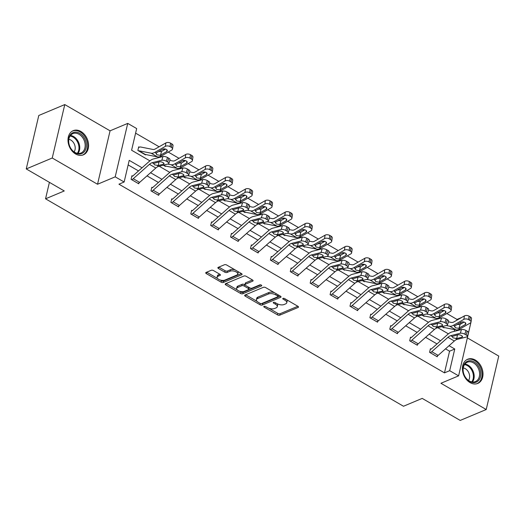 <?xml version="1.0" encoding="UTF-8"?>
<svg xmlns="http://www.w3.org/2000/svg" width="525" height="525" viewBox="0 0 525 525"><rect width="100%" height="100%" fill="white"/><g stroke="black" fill="none" stroke-linecap="round" stroke-linejoin="round"><path stroke-width="0.79" d="M264.029 306.344A1.155 0.545 -166.8 0 0 263.786 306.587A1.155 0.545 -166.8 0 0 264.193 307.151L277.495 314.862A1.647 0.774 -166.8 0 0 279.772 315.158L298.141 307.447A1.647 0.774 -166.8 0 0 298.495 307.099A1.647 0.774 -166.8 0 0 297.911 306.292L284.603 298.581A1.155 0.545 -166.8 0 0 283.014 298.377A1.155 0.545 -166.8 0 0 282.765 298.62A1.155 0.545 -166.8 0 0 283.178 299.184L284.898 300.182A5.276 2.481 -166.8 0 1 286.768 302.754A5.276 2.481 -166.8 0 1 285.639 303.87L284.11 304.513A5.276 2.481 -166.8 0 1 276.832 303.562L275.113 302.564A1.155 0.545 -166.8 0 0 273.525 302.361A1.155 0.545 -166.8 0 0 273.276 302.603A1.155 0.545 -166.8 0 0 273.683 303.168L275.408 304.165A5.276 2.481 -166.8 0 1 277.279 306.738A5.276 2.481 -166.8 0 1 276.15 307.853L274.614 308.497A5.276 2.481 -166.8 0 1 267.343 307.545L265.624 306.548A1.155 0.545 -166.8 0 0 264.029 306.344M75.639 154.015A13.105 9.719 67.2 0 0 83.357 154.836A13.105 9.719 67.2 0 0 88.495 143.837A13.105 9.719 67.2 0 0 80.929 131.486A13.105 9.719 67.2 0 0 73.211 130.666A13.105 9.719 67.2 0 0 68.073 141.665A13.105 9.719 67.2 0 0 75.639 154.015M470.065 382.607A13.105 9.719 67.2 0 0 477.783 383.421A13.105 9.719 67.2 0 0 482.921 372.422A13.105 9.719 67.2 0 0 475.355 360.071A13.105 9.719 67.2 0 0 467.637 359.258A13.105 9.719 67.2 0 0 462.499 370.256A13.105 9.719 67.2 0 0 470.065 382.607M213.511 270.585A1.647 0.774 -166.8 0 0 211.234 270.29L206.082 272.449A1.647 0.774 -166.8 0 0 205.728 272.803A1.647 0.774 -166.8 0 0 206.312 273.604L221.091 282.168A1.647 0.774 -166.8 0 0 223.361 282.463L241.73 274.759A1.647 0.774 -166.8 0 0 242.084 274.404A1.647 0.774 -166.8 0 0 241.5 273.604L226.728 265.04A1.647 0.774 -166.8 0 0 224.451 264.744L218.229 267.356A1.647 0.774 -166.8 0 0 217.875 267.704A1.647 0.774 -166.8 0 0 218.459 268.511L224.785 272.173A1.647 0.774 -166.8 0 0 227.056 272.468L230.14 271.176A4.41 2.074 -166.8 0 1 235.161 271.464A4.41 2.074 -166.8 0 1 237.786 274.122A4.41 2.074 -166.8 0 1 236.841 275.054L224.746 280.133A4.41 2.074 -166.8 0 1 219.726 279.838A4.41 2.074 -166.8 0 1 217.101 277.187A4.41 2.074 -166.8 0 1 218.046 276.248L220.067 275.402A1.647 0.774 -166.8 0 0 220.415 275.054A1.647 0.774 -166.8 0 0 219.831 274.253L213.511 270.585M26.25 168.925L38.784 115.48L64.778 104.573L52.244 158.012L26.25 168.925L64.267 190.956L45.55 198.811L403.489 406.252L422.205 398.396L460.222 420.427L486.216 409.52L440.928 383.276L458.607 375.854L449.676 370.683L444.478 372.862L118.939 184.196L124.136 182.011L115.205 176.84L127.739 123.395L136.671 128.572L131.591 150.235L149.907 160.853M52.244 158.012L97.532 184.255L115.205 176.84M245.024 295.017A1.647 0.774 -166.8 0 0 244.67 295.372A1.647 0.774 -166.8 0 0 245.254 296.172L260.033 304.736A1.647 0.774 -166.8 0 0 262.303 305.032L280.672 297.321A1.647 0.774 -166.8 0 0 281.026 296.973A1.647 0.774 -166.8 0 0 280.442 296.172L265.67 287.608A1.647 0.774 -166.8 0 0 263.392 287.306L245.024 295.017M240.562 293.455L225.783 284.891A1.647 0.774 -166.8 0 1 225.199 284.084A1.647 0.774 -166.8 0 1 225.553 283.736L243.922 276.025A1.647 0.774 -166.8 0 1 246.199 276.321L252.518 279.989A1.647 0.774 -166.8 0 1 253.102 280.79A1.647 0.774 -166.8 0 1 252.755 281.144L245.3 284.268A1.647 0.774 -166.8 0 0 244.945 284.616A1.647 0.774 -166.8 0 0 245.529 285.423L249.729 287.851A1.647 0.774 -166.8 0 0 252 288.153L259.757 284.898A1.155 0.545 -166.8 0 1 261.069 284.97A1.155 0.545 -166.8 0 1 261.758 285.666A1.155 0.545 -166.8 0 1 261.509 285.908L242.832 293.751A1.647 0.774 -166.8 0 1 240.562 293.455L240.896 292.012L239.485 291.191M486.216 409.52L498.75 356.075L467.493 337.962M49.409 182.346L45.55 198.811M444.478 372.862L449.558 351.199L445.508 348.849M437.017 343.928L425.611 337.319M417.113 332.391L405.707 325.782M397.215 320.86L385.809 314.252M377.317 309.33L365.912 302.715M357.413 297.793L346.008 291.185M337.516 286.263L326.11 279.654M317.612 274.726L306.213 268.118M297.714 263.196L286.309 256.587M277.817 251.665L266.411 245.05M257.913 240.128L246.514 233.52M238.015 228.598L226.61 221.99M218.118 217.061L206.712 210.453M198.214 205.531L186.808 198.923M178.316 194.001L166.911 187.386M158.419 182.464L147.013 175.855M138.515 170.933L128.146 164.922M431.071 349.092L430.434 348.725L429.588 352.334L437.24 356.77L437.43 355.943M411.173 337.562L410.53 337.194L409.684 340.804L417.342 345.24L417.533 344.413M391.269 326.032L390.633 325.658L389.786 329.273L397.438 333.703L397.635 332.883M371.372 314.495L370.735 314.127L369.889 317.737L377.541 322.173L377.731 321.346M351.468 302.964L350.831 302.597L349.985 306.206L357.643 310.642L357.833 309.816M331.57 291.428L330.934 291.06L330.087 294.669L337.739 299.106L337.936 298.285M317.205 287.208L310.846 283.5A5.88 2.822 -59.9 0 0 312.368 282.496L328.552 268.124A8.4 4.029 120.1 0 1 331.36 266.477L340.909 264.042L342.077 260.328L332.528 262.756A12.6 6.044 120.1 0 0 328.315 265.23L312.126 279.602A1.68 0.807 -59.9 0 1 311.692 279.891L311.036 279.53L310.183 283.139L317.842 287.575L318.032 286.748M291.769 268.367L291.132 267.993L290.286 271.609L297.938 276.038L298.134 275.218M277.403 264.141L271.044 260.433A5.88 2.822 -59.9 0 0 272.567 259.429L288.75 245.057A8.4 4.029 120.1 0 1 291.559 243.41L301.107 240.982L302.275 237.261L292.727 239.689A12.6 6.044 120.1 0 0 288.514 242.163L272.324 256.535A1.68 0.807 -59.9 0 1 271.891 256.823L271.235 256.463L270.388 260.072L278.04 264.508L278.237 263.681M251.974 245.3L251.331 244.932L250.484 248.542L258.142 252.978L258.333 252.151M237.602 241.073L231.243 237.366A5.88 2.822 -59.9 0 0 232.765 236.368L248.948 221.99A8.4 4.029 120.1 0 1 251.764 220.343L261.306 217.914L262.474 214.193L252.925 216.628A12.6 6.044 120.1 0 0 248.712 219.096L232.529 233.468A1.68 0.807 -59.9 0 1 232.089 233.756L231.433 233.395L230.587 237.005L238.238 241.441L238.435 240.621M212.172 222.232L211.536 221.865L210.689 225.474L218.341 229.911L218.531 229.084M191.422 214.312L191.448 214.305A5.88 2.822 -59.9 0 0 192.964 213.301L209.153 198.929A8.4 4.029 120.1 0 1 211.962 197.275L221.511 194.847L222.672 191.126L213.13 193.561A12.6 6.044 120.1 0 0 208.911 196.035L192.727 210.407A1.68 0.807 -59.9 0 1 192.294 210.689L191.632 210.328L190.785 213.944L198.443 218.374L198.634 217.553M172.371 199.165L171.734 198.798L170.887 202.407L178.539 206.843L178.736 206.017M151.627 191.244L151.646 191.238A5.88 2.822 -59.9 0 0 153.169 190.234L169.352 175.862A8.4 4.029 120.1 0 1 172.161 174.215L181.709 171.78L182.877 168.059L173.329 170.494A12.6 6.044 120.1 0 0 169.116 172.968L152.926 187.34A1.68 0.807 -59.9 0 1 152.493 187.628L151.837 187.268L150.99 190.877L158.642 195.313L158.832 194.486M132.569 176.098L131.933 175.731L131.086 179.34L138.738 183.776L138.935 182.956M456.822 320.23L457.012 319.423L446.834 313.523M442.949 311.272L441.65 310.518M437.719 308.241L426.937 301.987M423.052 299.736L421.752 298.988M417.821 296.704L407.033 290.456M403.148 288.205L401.855 287.451M397.917 285.173L387.135 278.926M383.25 276.675L381.951 275.92M378.02 273.643L367.238 267.389M363.352 265.138L362.053 264.39M358.122 262.106L347.333 255.859M343.448 253.608L342.149 252.853M338.218 250.576L327.436 244.322M323.551 242.071L322.252 241.323M318.321 239.039L307.538 232.792M303.653 230.541L302.354 229.786M298.423 227.509L287.634 221.261M283.749 219.01L282.45 218.256M278.519 215.978L267.737 209.724M263.852 207.473L262.553 206.725M258.622 204.442L247.833 198.194M243.948 195.943L242.655 195.188M238.718 192.911L227.935 186.657M224.05 184.406L222.751 183.658M218.82 181.374L208.038 175.127M204.153 172.876L202.853 172.121M198.923 169.844L188.134 163.597M184.249 161.346L182.956 160.591M179.018 158.314L168.236 152.06M164.351 149.809L163.052 149.061M159.121 146.777L135.594 133.147M454.21 331.373L454.624 329.615M444.104 327.515L444.012 327.882L441.886 326.655M424.2 315.984L424.115 316.352L421.988 315.118M404.303 304.447L404.217 304.822L402.091 303.588M384.405 292.917L384.313 293.285L382.187 292.051M364.501 281.387L364.416 281.754L362.289 280.521M344.603 269.85L344.518 270.217L342.392 268.99L343.901 269.843A1.68 0.807 120.1 0 1 344.282 269.784L356.521 272.226A12.6 6.044 -59.9 0 0 360.373 271.313L370.735 265.387A3.36 1.877 -171.5 0 0 371.51 264.41A3.36 1.877 -171.5 0 0 370.335 262.684L370.847 259.238A3.36 1.877 8.5 0 1 372.022 260.964L371.51 264.41M324.699 258.32L324.614 258.687L322.488 257.453M304.802 246.783L304.717 247.157L302.59 245.923M284.904 235.252L284.819 235.62L282.693 234.386M265 223.722L264.915 224.09L262.789 222.856M245.103 212.185L245.018 212.553L242.891 211.326M225.205 200.655L225.113 201.023L222.987 199.789M205.301 189.118L205.216 189.492L203.09 188.258M185.404 177.588L185.318 177.955L183.192 176.722M165.506 166.058L165.414 166.425L163.288 165.191M139.348 147.217L138.712 146.843L137.865 150.458L145.517 154.888L145.602 154.521M97.532 184.255L110.066 130.817L64.778 104.573M110.066 130.817L127.739 123.395M457.012 319.423L461.606 317.494M470.945 322.304L458.607 375.854M142.058 167.79L129.216 160.348L124.136 182.011M449.676 370.683L454.762 349.013L449.052 345.706M440.554 340.784L429.148 334.176M420.656 329.247L409.251 322.639M400.752 317.717L389.353 311.108M380.855 306.187L369.449 299.572M360.957 294.65L349.552 288.041M341.053 283.119L329.647 276.511M321.156 271.582L309.75 264.974M301.258 260.052L289.853 253.444M281.354 248.522L269.948 241.907M261.457 236.985L250.051 230.377M241.552 225.455L230.153 218.846M221.655 213.918L210.249 207.309M201.757 202.387L190.352 195.779M181.853 190.857L170.454 184.242M161.956 179.32L150.55 172.712M459.191 330.1L459.401 329.234M460.609 324.089L461.022 322.298M159.193 166.235L169.805 172.384M179.091 177.772L189.702 183.921M198.995 189.302L209.606 195.451M218.892 200.832L229.504 206.981M238.79 212.369L249.401 218.518M258.694 223.899L269.305 230.048M278.591 235.436L289.203 241.585M298.489 246.967L309.1 253.116M318.393 258.497L329.004 264.646M338.29 270.034L348.902 276.183M358.194 281.564L368.806 287.713M378.092 293.094L388.703 299.25M397.989 304.631L408.601 310.78M417.893 316.162L428.505 322.311M437.791 327.698L448.402 333.848M449.558 351.199L454.762 349.013M277.279 306.738L277.62 305.294A5.276 2.481 -166.8 0 0 276.951 303.634M286.768 302.754L287.109 301.311A5.276 2.481 -166.8 0 0 286.447 299.65M268.977 308.28L277.837 313.418A1.647 0.774 -166.8 0 0 280.107 313.714L297.859 306.265M261.253 303.627A1.647 0.774 -166.8 0 0 262.644 303.588L280.389 296.139M245.648 294.761L257.053 301.37M260.078 303.338A1.155 0.545 -166.8 0 0 261.673 303.548L277.797 296.776A1.155 0.545 -166.8 0 0 278.047 296.533A1.155 0.545 -166.8 0 0 277.633 295.969L275.822 294.919A5.276 2.481 -166.8 0 0 268.551 293.967L257.526 298.594A5.276 2.481 -166.8 0 0 256.397 299.709A5.276 2.481 -166.8 0 0 258.267 302.288L260.078 303.338M278.047 296.533L278.381 295.089A1.155 0.545 -166.8 0 0 278.388 294.978M274.522 292.74A5.276 2.481 -166.8 0 0 268.885 292.523L268.551 293.967M256.397 299.709L256.732 298.266A5.276 2.481 -166.8 0 1 257.867 297.15L268.885 292.523M237.215 289.872L226.177 283.474M252.466 279.956L245.641 282.824A1.647 0.774 -166.8 0 0 245.287 283.172L244.945 284.616M260.833 284.891L243.173 292.307L242.832 293.751M237.569 287.516A4.41 2.074 -166.8 0 0 236.624 288.448A4.41 2.074 -166.8 0 0 239.249 291.106A4.41 2.074 -166.8 0 0 244.269 291.395L248.528 289.61A1.647 0.774 -166.8 0 0 248.883 289.255A1.647 0.774 -166.8 0 0 248.299 288.455L244.105 286.02A1.647 0.774 -166.8 0 0 241.828 285.725L237.569 287.516L237.91 286.066A4.41 2.074 -166.8 0 0 236.965 287.004L236.624 288.448M248.883 289.255L249.224 287.812A1.647 0.774 -166.8 0 0 249.191 287.543M237.91 286.066L242.169 284.281A1.647 0.774 -166.8 0 1 244.44 284.576L244.978 284.891M240.896 292.012A1.647 0.774 -166.8 0 0 243.173 292.307M217.101 277.187L217.442 275.743A4.41 2.074 -166.8 0 1 218.387 274.805L219.785 274.221M237.786 274.122L238.127 272.678A4.41 2.074 -166.8 0 0 237.648 271.366M235.049 269.863A4.41 2.074 -166.8 0 0 230.482 269.732L230.14 271.176M218.846 267.094L225.12 270.729A1.647 0.774 -166.8 0 0 227.397 271.025L230.482 269.732M220.178 280.002L221.425 280.724A1.647 0.774 -166.8 0 0 223.702 281.019L241.448 273.571M206.706 272.193L217.586 278.499M441.912 326.648L443.395 327.508A1.68 0.807 120.1 0 1 443.776 327.449L456.022 329.89A12.6 6.044 -59.9 0 0 459.867 328.978L470.236 323.052A3.36 1.877 -171.5 0 0 471.01 322.074A3.36 1.877 -171.5 0 0 469.836 320.348L470.348 316.903A3.36 1.877 8.5 0 1 471.522 318.629L471.01 322.074M446.303 325.526L449.643 326.196A12.6 6.044 -59.9 0 0 453.488 325.283L463.857 319.358L464.376 315.912A3.36 1.877 8.5 0 1 469.074 316.162L470.348 316.903M448.409 321.845L451.441 322.448A8.4 4.029 -59.9 0 0 454.007 321.838L464.376 315.912M458.686 328.296L455.306 327.777L454.676 325.973L461.14 322.232A2.691 1.503 8.5 0 1 464.901 322.435A2.691 1.503 8.5 0 1 465.839 323.813A2.691 1.503 8.5 0 1 465.222 324.601L458.686 328.296L459.867 328.978M454.355 326.445L454.676 325.973L453.488 325.283M469.074 316.162L468.556 319.607L469.836 320.348M468.556 319.607A3.36 1.877 -171.5 0 0 463.857 319.358M457.157 324.509L460.031 324.411L464.1 322.088M436.603 356.403L430.244 352.695A5.88 2.822 -59.9 0 0 431.767 351.697L447.95 337.319A8.4 4.029 120.1 0 1 450.758 335.672L460.307 333.244L461.475 329.523A3.36 1.253 17.4 0 1 466.003 330.501L464.835 334.215A3.36 1.253 -162.6 0 0 460.307 333.244M430.264 349.433L431.091 349.086A1.68 0.807 -59.9 0 0 431.524 348.797L447.713 334.425A12.6 6.044 120.1 0 1 451.927 331.957L461.475 329.523M436.623 356.396A5.88 2.822 -59.9 0 0 438.145 355.392L454.328 341.02A8.4 4.029 120.1 0 1 457.137 339.373L466.686 336.938A3.36 1.253 -162.6 0 0 467.342 336.466A3.36 1.253 -162.6 0 0 466.115 334.957L464.835 334.215M466.115 334.957L467.276 331.236L466.003 330.501M467.276 331.236A3.36 1.253 17.4 0 1 468.51 332.745L467.342 336.466M457.452 334.924L456.724 338.52L453.055 337.851L452.137 336.473L457.892 334.812A2.691 1.004 17.4 0 1 461.521 335.593A2.691 1.004 17.4 0 1 462.499 336.801A2.691 1.004 17.4 0 1 461.974 337.181L462.289 336.19M456.724 338.52L461.974 337.181M452.097 336.584L450.758 335.672M463.28 372.245A11.34 8.407 -112.8 0 1 469.553 360.747A11.34 8.407 -112.8 0 1 480.48 371.136A11.34 8.407 -112.8 0 1 474.206 382.627A11.34 8.407 -112.8 0 1 463.28 372.245M479.325 371.392A10.5 7.783 67.2 0 0 467.296 362.224A10.5 7.783 67.2 0 0 463.398 372.422A10.5 7.783 67.2 0 0 475.42 381.59A10.5 7.783 67.2 0 0 479.325 371.392M468.523 380.474A7.475 5.545 67.2 0 0 469.435 374.725A7.475 5.545 67.2 0 0 463.26 367.927M476.713 383.775A13.02 9.653 67.2 0 0 476.917 383.696A13.02 9.653 67.2 0 0 481.753 371.05A13.02 9.653 67.2 0 0 466.837 359.684A13.02 9.653 67.2 0 0 466.64 359.769M79.741 133.35A11.34 8.407 -112.8 0 1 86.061 148.089A11.34 8.407 -112.8 0 1 75.167 152.847A11.34 8.407 -112.8 0 1 68.841 138.108A11.34 8.407 -112.8 0 1 79.741 133.35M74.812 152.348A10.5 7.783 67.2 0 0 80.994 152.998A10.5 7.783 67.2 0 0 85.116 144.185A10.5 7.783 67.2 0 0 79.052 134.288A10.5 7.783 67.2 0 0 72.87 133.632A10.5 7.783 67.2 0 0 68.749 142.452A10.5 7.783 67.2 0 0 74.812 152.348M74.097 151.882A7.475 5.545 67.2 0 0 70.849 140.077A7.475 5.545 67.2 0 0 68.834 139.342M82.287 155.19A13.02 9.653 67.2 0 0 82.491 155.105A13.02 9.653 67.2 0 0 87.596 144.178A13.02 9.653 67.2 0 0 80.076 131.906A13.02 9.653 67.2 0 0 72.411 131.093A13.02 9.653 67.2 0 0 72.214 131.178L72.411 131.093M422.015 315.112L423.498 315.971A1.68 0.807 120.1 0 1 423.878 315.919L436.117 318.36A12.6 6.044 -59.9 0 0 439.97 317.448L450.338 311.522A3.36 1.877 -171.5 0 0 451.106 310.537A3.36 1.877 -171.5 0 0 449.932 308.812L450.45 305.366A3.36 1.877 8.5 0 1 451.625 307.092L451.106 310.537M426.398 313.996L429.745 314.665A12.6 6.044 -59.9 0 0 433.591 313.753L443.96 307.827L444.472 304.382A3.36 1.877 8.5 0 1 449.17 304.631L450.45 305.366M428.512 310.308L431.537 310.912A8.4 4.029 -59.9 0 0 434.109 310.308L444.472 304.382M438.788 316.759L435.409 316.24L434.772 314.436L441.243 310.702A2.691 1.503 8.5 0 1 444.997 310.898A2.691 1.503 8.5 0 1 445.942 312.283A2.691 1.503 8.5 0 1 445.325 313.064L438.788 316.759L439.97 317.448M434.457 314.908L434.772 314.436L433.591 313.753M449.17 304.631L448.658 308.077L449.932 308.812M448.658 308.077A3.36 1.877 -171.5 0 0 443.96 307.827M437.253 312.979L440.134 312.88L444.202 310.557M402.117 303.581L403.581 304.447A1.68 0.807 120.1 0 1 403.981 304.388L416.22 306.83A12.6 6.044 -59.9 0 0 420.072 305.918L430.434 299.985A3.36 1.877 -171.5 0 0 431.209 299.007A3.36 1.877 -171.5 0 0 430.034 297.281L430.546 293.836A3.36 1.877 8.5 0 1 431.721 295.562L431.209 299.007M406.501 302.466L409.841 303.128A12.6 6.044 -59.9 0 0 413.693 302.216L424.056 296.29L424.574 292.845A3.36 1.877 8.5 0 1 429.273 293.094L430.546 293.836M408.608 298.777L411.639 299.381A8.4 4.029 -59.9 0 0 414.205 298.771L424.574 292.845M418.884 305.228L415.505 304.71L414.875 302.905L421.339 299.165A2.691 1.503 8.5 0 1 425.099 299.368A2.691 1.503 8.5 0 1 426.038 300.746A2.691 1.503 8.5 0 1 425.421 301.534L418.884 305.228L420.072 305.918M414.56 303.378L414.875 302.905L413.693 302.216M429.273 293.094L428.754 296.54L430.034 297.281M428.754 296.54A3.36 1.877 -171.5 0 0 424.056 296.29M417.355 301.448L420.236 301.35L424.298 299.02M410.327 341.171L410.347 341.165A5.88 2.822 -59.9 0 0 411.863 340.161L428.052 325.789A8.4 4.029 120.1 0 1 430.861 324.142L440.409 321.707L441.571 317.993A3.36 1.253 17.4 0 1 446.106 318.964L444.938 322.685A3.36 1.253 -162.6 0 0 440.409 321.707M410.366 337.897L411.193 337.555A1.68 0.807 -59.9 0 0 411.626 337.267L427.809 322.895A12.6 6.044 120.1 0 1 432.029 320.421L441.571 317.993M416.699 344.873L416.725 344.859A5.88 2.822 -59.9 0 0 418.241 343.855L434.431 329.483A8.4 4.029 120.1 0 1 437.24 327.836L446.788 325.408A3.36 1.253 -162.6 0 0 447.444 324.936A3.36 1.253 -162.6 0 0 446.211 323.426L444.938 322.685M446.211 323.426L447.379 319.705L446.106 318.964M447.379 319.705A3.36 1.253 17.4 0 1 448.606 321.215L447.444 324.936M437.555 323.393L436.826 326.983L433.158 326.32L432.233 324.936L437.994 323.282A2.691 1.004 17.4 0 1 441.617 324.063A2.691 1.004 17.4 0 1 442.601 325.27A2.691 1.004 17.4 0 1 442.076 325.644L442.385 324.66M436.826 326.983L442.076 325.644M432.193 325.047L430.861 324.142M396.802 333.336L390.442 329.634A5.88 2.822 -59.9 0 0 391.965 328.63L408.148 314.258A8.4 4.029 120.1 0 1 410.963 312.605L420.505 310.177L421.673 306.456A3.36 1.253 17.4 0 1 426.202 307.433L425.04 311.148A3.36 1.253 -162.6 0 0 420.505 310.177M390.469 326.366L391.289 326.018A1.68 0.807 -59.9 0 0 391.729 325.736L407.912 311.364A12.6 6.044 120.1 0 1 412.125 308.89L421.673 306.456M396.821 333.329A5.88 2.822 -59.9 0 0 398.344 332.325L414.527 317.953A8.4 4.029 120.1 0 1 417.342 316.306L426.884 313.871A3.36 1.253 -162.6 0 0 427.54 313.399A3.36 1.253 -162.6 0 0 426.313 311.889L425.04 311.148M426.313 311.889L427.481 308.168L426.202 307.433M427.481 308.168A3.36 1.253 17.4 0 1 428.708 309.678L427.54 313.399M417.651 311.863L416.929 315.453L413.254 314.79L412.335 313.405L418.097 311.752A2.691 1.004 17.4 0 1 421.719 312.526A2.691 1.004 17.4 0 1 422.704 313.733A2.691 1.004 17.4 0 1 422.179 314.114L422.487 313.123M416.929 315.453L422.179 314.114M412.296 313.517L410.963 312.605M382.213 292.044L383.696 292.911A1.68 0.807 120.1 0 1 384.077 292.852L396.322 295.293A12.6 6.044 -59.9 0 0 400.168 294.381L410.537 288.455A3.36 1.877 -171.5 0 0 411.311 287.47A3.36 1.877 -171.5 0 0 410.137 285.751L410.648 282.306A3.36 1.877 8.5 0 1 411.823 284.025L411.311 287.47M386.603 290.929L389.944 291.598A12.6 6.044 -59.9 0 0 393.789 290.686L404.158 284.76L404.67 281.315A3.36 1.877 8.5 0 1 409.375 281.564L410.648 282.306M388.71 287.241L391.742 287.844A8.4 4.029 -59.9 0 0 394.308 287.241L404.67 281.315M398.987 293.698L395.607 293.173L394.977 291.368L401.441 287.634A2.691 1.503 8.5 0 1 405.202 287.838A2.691 1.503 8.5 0 1 406.14 289.216A2.691 1.503 8.5 0 1 405.523 290.003L398.987 293.698L400.168 294.381M394.656 291.848L394.977 291.368L393.789 290.686M409.375 281.564L408.857 285.009L410.137 285.751M408.857 285.009A3.36 1.877 -171.5 0 0 404.158 284.76M397.458 289.912L400.332 289.813L404.401 287.49M362.316 280.514L363.779 281.38A1.68 0.807 120.1 0 1 364.179 281.321L376.418 283.762A12.6 6.044 -59.9 0 0 380.271 282.85L390.639 276.924A3.36 1.877 -171.5 0 0 391.407 275.94A3.36 1.877 -171.5 0 0 390.233 274.214L390.751 270.769A3.36 1.877 8.5 0 1 391.926 272.495L391.407 275.94M366.699 279.398L370.04 280.061A12.6 6.044 -59.9 0 0 373.892 279.149L384.261 273.223L384.773 269.778A3.36 1.877 8.5 0 1 389.471 270.034L390.751 270.769M368.812 275.71L371.838 276.314A8.4 4.029 -59.9 0 0 374.404 275.704L384.773 269.778M379.089 282.161L375.703 281.643L375.073 279.838L381.537 276.104A2.691 1.503 8.5 0 1 385.298 276.301A2.691 1.503 8.5 0 1 386.242 277.679A2.691 1.503 8.5 0 1 385.619 278.467L379.089 282.161L380.271 282.85M374.758 280.311L375.073 279.838L373.892 279.149M389.471 270.034L388.959 273.479L390.233 274.214M388.959 273.479A3.36 1.877 -171.5 0 0 384.261 273.223M377.554 278.381L380.435 278.283L384.497 275.96M346.802 267.862L350.142 268.531A12.6 6.044 -59.9 0 0 353.994 267.619L364.357 261.693L364.875 258.248A3.36 1.877 8.5 0 1 369.574 258.497L370.847 259.238M348.908 264.18L351.94 264.784A8.4 4.029 -59.9 0 0 354.506 264.173L364.875 258.248M359.185 270.631L355.806 270.113L355.176 268.308L361.64 264.567A2.691 1.503 8.5 0 1 365.4 264.771A2.691 1.503 8.5 0 1 366.338 266.149A2.691 1.503 8.5 0 1 365.722 266.936L359.185 270.631L360.373 271.313M354.861 268.78L355.176 268.308L353.994 267.619M369.574 258.497L369.055 261.942L370.335 262.684M369.055 261.942A3.36 1.877 -171.5 0 0 364.357 261.693M357.656 266.844L360.537 266.746L364.599 264.423M370.525 318.104L370.545 318.098A5.88 2.822 -59.9 0 0 372.067 317.093L388.251 302.722A8.4 4.029 120.1 0 1 391.059 301.074L400.608 298.646L401.776 294.925A3.36 1.253 17.4 0 1 406.304 295.897L405.136 299.618A3.36 1.253 -162.6 0 0 400.608 298.646M370.565 314.836L371.392 314.488A1.68 0.807 -59.9 0 0 371.825 314.199L388.014 299.827A12.6 6.044 120.1 0 1 392.227 297.353L401.776 294.925M370.545 318.098L376.924 321.792A5.88 2.822 -59.9 0 0 378.446 320.795L394.629 306.423A8.4 4.029 120.1 0 1 397.438 304.769L406.987 302.341A3.36 1.253 -162.6 0 0 407.643 301.868A3.36 1.253 -162.6 0 0 406.416 300.359L405.136 299.618M406.416 300.359L407.577 296.638L406.304 295.897M407.577 296.638A3.36 1.253 17.4 0 1 408.804 298.147L407.643 301.868M397.753 300.326L397.025 303.916L393.356 303.253L392.438 301.868L398.193 300.215A2.691 1.004 17.4 0 1 401.822 300.996A2.691 1.004 17.4 0 1 402.8 302.203A2.691 1.004 17.4 0 1 402.275 302.584L402.59 301.593M397.025 303.916L402.275 302.584M392.398 301.987L391.059 301.074M357 310.268L350.648 306.567A5.88 2.822 -59.9 0 0 352.163 305.563L368.353 291.191A8.4 4.029 120.1 0 1 371.162 289.544L380.71 287.109L381.872 283.388A3.36 1.253 17.4 0 1 386.407 284.366L385.238 288.087A3.36 1.253 -162.6 0 0 380.71 287.109M350.667 303.299L351.494 302.958A1.68 0.807 -59.9 0 0 351.927 302.669L368.11 288.297A12.6 6.044 120.1 0 1 372.33 285.823L381.872 283.388M357.026 310.262A5.88 2.822 -59.9 0 0 358.542 309.258L374.732 294.886A8.4 4.029 120.1 0 1 377.541 293.239L387.089 290.804A3.36 1.253 -162.6 0 0 387.739 290.332A3.36 1.253 -162.6 0 0 386.512 288.822L385.238 288.087M386.512 288.822L387.68 285.108L386.407 284.366M387.68 285.108A3.36 1.253 17.4 0 1 388.907 286.617L387.739 290.332M377.856 288.796L377.127 292.386L373.459 291.723L372.533 290.338L378.295 288.684A2.691 1.004 17.4 0 1 381.918 289.465A2.691 1.004 17.4 0 1 382.902 290.673A2.691 1.004 17.4 0 1 382.377 291.047L382.686 290.062M377.127 292.386L382.377 291.047M372.494 290.45L371.162 289.544M330.724 295.043L330.743 295.03A5.88 2.822 -59.9 0 0 332.266 294.033L348.449 279.654A8.4 4.029 120.1 0 1 351.264 278.007L360.806 275.579L361.974 271.858A3.36 1.253 17.4 0 1 366.502 272.836L365.341 276.55A3.36 1.253 -162.6 0 0 360.806 275.579M330.77 291.769L331.59 291.421A1.68 0.807 -59.9 0 0 332.023 291.132L348.213 276.76A12.6 6.044 120.1 0 1 352.426 274.293L361.974 271.858M330.743 295.03L337.122 298.732A5.88 2.822 -59.9 0 0 338.645 297.728L354.828 283.356A8.4 4.029 120.1 0 1 357.637 281.708L367.185 279.274A3.36 1.253 -162.6 0 0 367.841 278.801A3.36 1.253 -162.6 0 0 366.614 277.292L365.341 276.55M366.614 277.292L367.782 273.571L366.502 272.836M367.782 273.571A3.36 1.253 17.4 0 1 369.009 275.08L367.841 278.801M357.952 277.259L357.23 280.855L353.555 280.186L352.636 278.808L358.398 277.147A2.691 1.004 17.4 0 1 362.02 277.928A2.691 1.004 17.4 0 1 363.005 279.136A2.691 1.004 17.4 0 1 362.48 279.517L362.788 278.526M357.23 280.855L362.48 279.517M352.597 278.919L351.264 278.007M311.692 279.891L310.866 280.232M317.225 287.195A5.88 2.822 -59.9 0 0 318.741 286.191L334.93 271.819A8.4 4.029 120.1 0 1 337.739 270.172L347.288 267.743A3.36 1.253 -162.6 0 0 347.944 267.271A3.36 1.253 -162.6 0 0 346.717 265.762L345.437 265.02A3.36 1.253 -162.6 0 0 340.909 264.042M346.717 265.762L347.878 262.041L346.605 261.299L345.437 265.02M347.878 262.041A3.36 1.253 17.4 0 1 349.105 263.55L347.944 267.271M342.077 260.328A3.36 1.253 17.4 0 1 346.605 261.299M338.054 265.729L337.326 269.318L333.657 268.656L332.738 267.271L338.494 265.617A2.691 1.004 17.4 0 1 342.116 266.398A2.691 1.004 17.4 0 1 343.101 267.606A2.691 1.004 17.4 0 1 342.576 267.98L342.891 266.995M337.326 269.318L342.576 267.98M332.692 267.382L331.36 266.477M290.922 271.976L290.942 271.97A5.88 2.822 -59.9 0 0 292.464 270.966L308.654 256.594A8.4 4.029 120.1 0 1 311.463 254.94L321.011 252.512L322.173 248.791A3.36 1.253 17.4 0 1 326.701 249.769L325.539 253.483A3.36 1.253 -162.6 0 0 321.011 252.512M290.968 268.702L291.795 268.354A1.68 0.807 -59.9 0 0 292.228 268.072L308.411 253.7A12.6 6.044 120.1 0 1 312.631 251.226L322.173 248.791M290.942 271.97L297.321 275.664A5.88 2.822 -59.9 0 0 298.843 274.66L315.026 260.288A8.4 4.029 120.1 0 1 317.842 258.641L327.383 256.207A3.36 1.253 -162.6 0 0 328.04 255.734A3.36 1.253 -162.6 0 0 326.812 254.225L325.539 253.483M326.812 254.225L327.981 250.504L326.701 249.769M327.981 250.504A3.36 1.253 17.4 0 1 329.208 252.013L328.04 255.734M318.15 254.198L317.428 257.788L313.76 257.125L312.834 255.741L318.596 254.087A2.691 1.004 17.4 0 1 322.219 254.861A2.691 1.004 17.4 0 1 323.203 256.069A2.691 1.004 17.4 0 1 322.678 256.449L322.987 255.458M317.428 257.788L322.678 256.449M312.795 255.852L311.463 254.94M271.891 256.823L271.071 257.171M277.423 264.127A5.88 2.822 -59.9 0 0 278.946 263.13L295.129 248.758A8.4 4.029 120.1 0 1 297.938 247.104L307.486 244.676A3.36 1.253 -162.6 0 0 308.142 244.204A3.36 1.253 -162.6 0 0 306.915 242.694L305.635 241.953A3.36 1.253 -162.6 0 0 301.107 240.982M306.915 242.694L308.077 238.973L306.803 238.232L305.635 241.953M308.077 238.973A3.36 1.253 17.4 0 1 309.31 240.483L308.142 244.204M302.275 237.261A3.36 1.253 17.4 0 1 306.803 238.232M298.252 242.662L297.524 246.251L293.856 245.588L292.937 244.204L298.699 242.55A2.691 1.004 17.4 0 1 302.321 243.331A2.691 1.004 17.4 0 1 303.299 244.538A2.691 1.004 17.4 0 1 302.781 244.919L303.089 243.928M297.524 246.251L302.781 244.919M292.897 244.322L291.559 243.41M251.127 248.909L251.147 248.902A5.88 2.822 -59.9 0 0 252.663 247.898L268.853 233.527A8.4 4.029 120.1 0 1 271.661 231.879L281.21 229.445L282.378 225.724A3.36 1.253 17.4 0 1 286.906 226.702L285.738 230.423A3.36 1.253 -162.6 0 0 281.21 229.445M251.167 245.634L251.993 245.293A1.68 0.807 -59.9 0 0 252.427 245.004L268.61 230.632A12.6 6.044 120.1 0 1 272.829 228.158L282.378 225.724M251.147 248.902L257.526 252.597A5.88 2.822 -59.9 0 0 259.042 251.593L275.231 237.221A8.4 4.029 120.1 0 1 278.04 235.574L287.588 233.139A3.36 1.253 -162.6 0 0 288.245 232.667A3.36 1.253 -162.6 0 0 287.011 231.157L285.738 230.423M287.011 231.157L288.179 227.443L286.906 226.702M288.179 227.443A3.36 1.253 17.4 0 1 289.406 228.952L288.245 232.667M278.355 231.131L277.627 234.721L273.958 234.058L273.033 232.673L278.795 231.02A2.691 1.004 17.4 0 1 282.417 231.801A2.691 1.004 17.4 0 1 283.402 233.008A2.691 1.004 17.4 0 1 282.877 233.382L283.185 232.398M277.627 234.721L282.877 233.382M272.993 232.785L271.661 231.879M232.089 233.756L231.269 234.104M237.622 241.067A5.88 2.822 -59.9 0 0 239.144 240.063L255.327 225.691A8.4 4.029 120.1 0 1 258.142 224.044L267.684 221.609A3.36 1.253 -162.6 0 0 268.341 221.137A3.36 1.253 -162.6 0 0 267.113 219.627L265.84 218.886A3.36 1.253 -162.6 0 0 261.306 217.914M267.113 219.627L268.282 215.906L267.002 215.171L265.84 218.886M268.282 215.906A3.36 1.253 17.4 0 1 269.509 217.416L268.341 221.137M262.474 214.193A3.36 1.253 17.4 0 1 267.002 215.171M258.451 219.601L257.729 223.191L254.054 222.521L253.135 221.143L258.897 219.483A2.691 1.004 17.4 0 1 262.52 220.264A2.691 1.004 17.4 0 1 263.504 221.471A2.691 1.004 17.4 0 1 262.979 221.852L263.287 220.861M257.729 223.191L262.979 221.852M253.096 221.255L251.764 220.343M211.326 225.842L211.345 225.835A5.88 2.822 -59.9 0 0 212.868 224.831L229.051 210.459A8.4 4.029 120.1 0 1 231.86 208.812L241.408 206.377L242.576 202.663A3.36 1.253 17.4 0 1 247.104 203.634L245.936 207.355A3.36 1.253 -162.6 0 0 241.408 206.377M211.365 222.567L212.192 222.226A1.68 0.807 -59.9 0 0 212.625 221.937L228.815 207.565A12.6 6.044 120.1 0 1 233.028 205.091L242.576 202.663M217.704 229.543L217.724 229.53A5.88 2.822 -59.9 0 0 219.247 228.526L235.43 214.154A8.4 4.029 120.1 0 1 238.238 212.507L247.787 210.079A3.36 1.253 -162.6 0 0 248.443 209.606A3.36 1.253 -162.6 0 0 247.216 208.097L245.936 207.355M247.216 208.097L248.377 204.376L247.104 203.634M248.377 204.376A3.36 1.253 17.4 0 1 249.611 205.885L248.443 209.606M238.553 208.064L237.825 211.654L234.157 210.991L233.238 209.606L238.993 207.952A2.691 1.004 17.4 0 1 242.622 208.733A2.691 1.004 17.4 0 1 243.6 209.941A2.691 1.004 17.4 0 1 243.075 210.315L243.39 209.331M237.825 211.654L243.075 210.315M233.198 209.718L231.86 208.812M192.294 210.689L191.468 211.037M197.8 218.006L197.827 218A5.88 2.822 -59.9 0 0 199.343 216.996L215.532 202.624A8.4 4.029 120.1 0 1 218.341 200.977L227.889 198.542A3.36 1.253 -162.6 0 0 228.539 198.069A3.36 1.253 -162.6 0 0 227.312 196.56L226.039 195.818A3.36 1.253 -162.6 0 0 221.511 194.847M227.312 196.56L228.48 192.839L227.207 192.104L226.039 195.818M228.48 192.839A3.36 1.253 17.4 0 1 229.707 194.348L228.539 198.069M222.672 191.126A3.36 1.253 17.4 0 1 227.207 192.104M218.656 196.534L217.927 200.123L214.259 199.461L213.334 198.076L219.096 196.422A2.691 1.004 17.4 0 1 222.718 197.197A2.691 1.004 17.4 0 1 223.702 198.404A2.691 1.004 17.4 0 1 223.177 198.785L223.486 197.794M217.927 200.123L223.177 198.785M213.294 198.188L211.962 197.275M171.524 202.775L171.544 202.768A5.88 2.822 -59.9 0 0 173.066 201.764L189.249 187.392A8.4 4.029 120.1 0 1 192.065 185.745L201.607 183.317L202.775 179.596A3.36 1.253 17.4 0 1 207.303 180.567L206.141 184.288A3.36 1.253 -162.6 0 0 201.607 183.317M171.57 199.507L172.39 199.159A1.68 0.807 -59.9 0 0 172.83 198.87L189.013 184.498A12.6 6.044 120.1 0 1 193.226 182.024L202.775 179.596M177.903 206.476L177.923 206.463A5.88 2.822 -59.9 0 0 179.445 205.465L195.628 191.093A8.4 4.029 120.1 0 1 198.443 189.44L207.985 187.012A3.36 1.253 -162.6 0 0 208.642 186.539A3.36 1.253 -162.6 0 0 207.414 185.03L206.141 184.288M207.414 185.03L208.582 181.309L207.303 180.567M208.582 181.309A3.36 1.253 17.4 0 1 209.81 182.818L208.642 186.539M198.752 184.997L198.03 188.587L194.355 187.924L193.436 186.539L199.198 184.885A2.691 1.004 17.4 0 1 202.821 185.666A2.691 1.004 17.4 0 1 203.805 186.874A2.691 1.004 17.4 0 1 203.28 187.254L203.588 186.263M198.03 188.587L203.28 187.254M193.397 186.657L192.065 185.745M152.493 187.628L151.666 187.97M158.005 194.939L158.025 194.933A5.88 2.822 -59.9 0 0 159.548 193.928L175.731 179.557A8.4 4.029 120.1 0 1 178.539 177.909L188.088 175.475A3.36 1.253 -162.6 0 0 188.744 175.002A3.36 1.253 -162.6 0 0 187.517 173.493L186.237 172.758A3.36 1.253 -162.6 0 0 181.709 171.78M187.517 173.493L188.678 169.778L187.405 169.037L186.237 172.758M188.678 169.778A3.36 1.253 17.4 0 1 189.906 171.288L188.744 175.002M182.877 168.059A3.36 1.253 17.4 0 1 187.405 169.037M178.854 173.467L178.126 177.056L174.457 176.393L173.539 175.009L179.294 173.355A2.691 1.004 17.4 0 1 182.923 174.136A2.691 1.004 17.4 0 1 183.901 175.343A2.691 1.004 17.4 0 1 183.376 175.718L183.691 174.733M178.126 177.056L183.376 175.718M173.493 175.12L172.161 174.215M322.514 257.447L323.997 258.307A1.68 0.807 120.1 0 1 324.378 258.254L336.623 260.695A12.6 6.044 -59.9 0 0 340.469 259.783L350.838 253.857A3.36 1.877 -171.5 0 0 351.612 252.873A3.36 1.877 -171.5 0 0 350.431 251.147L350.949 247.702A3.36 1.877 8.5 0 1 352.124 249.427L351.612 252.873M326.898 256.331L330.245 257.001A12.6 6.044 -59.9 0 0 334.09 256.088L344.459 250.162L344.971 246.717A3.36 1.877 8.5 0 1 349.67 246.967L350.949 247.702M329.011 252.643L332.043 253.247A8.4 4.029 -59.9 0 0 334.609 252.643L344.971 246.717M339.288 259.094L335.908 258.576L335.278 256.771L341.742 253.037A2.691 1.503 8.5 0 1 345.502 253.234A2.691 1.503 8.5 0 1 346.441 254.618A2.691 1.503 8.5 0 1 345.824 255.399L339.288 259.094L340.469 259.783M334.957 257.243L335.278 256.771L334.09 256.088M349.67 246.967L349.158 250.412L350.431 251.147M349.158 250.412A3.36 1.877 -171.5 0 0 344.459 250.162M337.759 255.314L340.633 255.216L344.702 252.893M302.617 245.917L304.1 246.776A1.68 0.807 120.1 0 1 304.48 246.724L316.719 249.165A12.6 6.044 -59.9 0 0 320.572 248.253L330.934 242.32A3.36 1.877 -171.5 0 0 331.708 241.343A3.36 1.877 -171.5 0 0 330.533 239.617L331.045 236.171A3.36 1.877 8.5 0 1 332.227 237.897L331.708 241.343M307 244.801L310.341 245.464A12.6 6.044 -59.9 0 0 314.193 244.552L324.562 238.626L325.073 235.18A3.36 1.877 8.5 0 1 329.772 235.43L331.045 236.171M309.113 241.113L312.139 241.717A8.4 4.029 -59.9 0 0 314.705 241.106L325.073 235.18M319.384 247.564L316.004 247.045L315.374 245.241L321.838 241.5A2.691 1.503 8.5 0 1 325.598 241.703A2.691 1.503 8.5 0 1 326.537 243.082A2.691 1.503 8.5 0 1 325.92 243.869L319.384 247.564L320.572 248.253M315.059 245.713L315.374 245.241L314.193 244.552M329.772 235.43L329.26 238.875L330.533 239.617M329.26 238.875A3.36 1.877 -171.5 0 0 324.562 238.626M317.855 243.784L320.736 243.685L324.798 241.356M282.713 234.386L284.196 235.246A1.68 0.807 120.1 0 1 284.576 235.187L296.822 237.628A12.6 6.044 -59.9 0 0 300.668 236.716L311.036 230.79A3.36 1.877 -171.5 0 0 311.811 229.806A3.36 1.877 -171.5 0 0 310.636 228.086L311.148 224.641A3.36 1.877 8.5 0 1 312.322 226.36L311.811 229.806M287.103 233.264L290.443 233.933A12.6 6.044 -59.9 0 0 294.295 233.021L304.658 227.095L305.176 223.65A3.36 1.877 8.5 0 1 309.875 223.899L311.148 224.641M289.209 229.576L292.241 230.18A8.4 4.029 -59.9 0 0 294.807 229.576L305.176 223.65M299.486 236.033L296.107 235.508L295.477 233.704L301.941 229.97A2.691 1.503 8.5 0 1 305.701 230.173A2.691 1.503 8.5 0 1 306.639 231.551A2.691 1.503 8.5 0 1 306.022 232.339L299.486 236.033L300.668 236.716M295.162 234.183L295.477 233.704L294.295 233.021M309.875 223.899L309.356 227.345L310.636 228.086M309.356 227.345A3.36 1.877 -171.5 0 0 304.658 227.095M297.957 232.247L300.838 232.148L304.9 229.825M262.815 222.849L264.298 223.709A1.68 0.807 120.1 0 1 264.679 223.657L276.924 226.098A12.6 6.044 -59.9 0 0 280.77 225.186L291.139 219.26A3.36 1.877 -171.5 0 0 291.907 218.275A3.36 1.877 -171.5 0 0 290.732 216.549L291.25 213.104A3.36 1.877 8.5 0 1 292.425 214.83L291.907 218.275M267.199 221.734L270.546 222.397A12.6 6.044 -59.9 0 0 274.391 221.484L284.76 215.558L285.272 212.113A3.36 1.877 8.5 0 1 289.971 212.369L291.25 213.104M269.312 218.046L272.344 218.649A8.4 4.029 -59.9 0 0 274.91 218.039L285.272 212.113M279.589 224.497L276.209 223.978L275.579 222.173L282.043 218.439A2.691 1.503 8.5 0 1 285.797 218.636A2.691 1.503 8.5 0 1 286.742 220.014A2.691 1.503 8.5 0 1 286.125 220.802L279.589 224.497L280.77 225.186M275.257 222.646L275.579 222.173L274.391 221.484M289.971 212.369L289.459 215.814L290.732 216.549M289.459 215.814A3.36 1.877 -171.5 0 0 284.76 215.558M278.053 220.717L280.934 220.618L285.003 218.295M242.918 211.319L244.401 212.179A1.68 0.807 120.1 0 1 244.781 212.12L257.02 214.561A12.6 6.044 -59.9 0 0 260.873 213.649L271.235 207.723A3.36 1.877 -171.5 0 0 272.009 206.745A3.36 1.877 -171.5 0 0 270.834 205.019L271.346 201.574A3.36 1.877 8.5 0 1 272.521 203.3L272.009 206.745M247.301 210.197L250.642 210.866A12.6 6.044 -59.9 0 0 254.494 209.954L264.856 204.028L265.374 200.583A3.36 1.877 8.5 0 1 270.073 200.832L271.346 201.574M249.414 206.515L252.44 207.119A8.4 4.029 -59.9 0 0 255.006 206.509L265.374 200.583M259.685 212.966L256.305 212.448L255.675 210.643L262.139 206.902A2.691 1.503 8.5 0 1 265.899 207.106A2.691 1.503 8.5 0 1 266.838 208.484A2.691 1.503 8.5 0 1 266.221 209.272L259.685 212.966L260.873 213.649M255.36 211.116L255.675 210.643L254.494 209.954M270.073 200.832L269.561 204.277L270.834 205.019M269.561 204.277A3.36 1.877 -171.5 0 0 264.856 204.028M258.156 209.18L261.037 209.081L265.099 206.758M223.013 199.782L224.497 200.642A1.68 0.807 120.1 0 1 224.877 200.589L237.123 203.031A12.6 6.044 -59.9 0 0 240.968 202.118L251.337 196.192A3.36 1.877 -171.5 0 0 252.112 195.208A3.36 1.877 -171.5 0 0 250.937 193.482L251.449 190.037A3.36 1.877 8.5 0 1 252.623 191.763L252.112 195.208M227.404 198.667L230.744 199.336A12.6 6.044 -59.9 0 0 234.59 198.424L244.958 192.498L245.47 189.052A3.36 1.877 8.5 0 1 250.176 189.302L251.449 190.037M229.51 194.978L232.542 195.582A8.4 4.029 -59.9 0 0 235.108 194.978L245.47 189.052M239.787 201.429L236.407 200.911L235.777 199.106L242.242 195.372A2.691 1.503 8.5 0 1 246.002 195.569A2.691 1.503 8.5 0 1 246.94 196.954A2.691 1.503 8.5 0 1 246.323 197.735L239.787 201.429L240.968 202.118M235.456 199.585L235.777 199.106L234.59 198.424M250.176 189.302L249.657 192.747L250.937 193.482M249.657 192.747A3.36 1.877 -171.5 0 0 244.958 192.498M238.258 197.649L241.132 197.551L245.201 195.228M203.116 188.252L204.599 189.112A1.68 0.807 120.1 0 1 204.98 189.059L217.219 191.5A12.6 6.044 -59.9 0 0 221.071 190.588L231.44 184.656A3.36 1.877 -171.5 0 0 232.207 183.678A3.36 1.877 -171.5 0 0 231.033 181.952L231.551 178.507A3.36 1.877 8.5 0 1 232.726 180.232L232.207 183.678M207.5 187.136L210.84 187.799A12.6 6.044 -59.9 0 0 214.692 186.887L225.061 180.961L225.573 177.516A3.36 1.877 8.5 0 1 230.272 177.765L231.551 178.507M209.613 183.448L212.638 184.052A8.4 4.029 -59.9 0 0 215.204 183.442L225.573 177.516M219.89 189.899L216.503 189.381L215.873 187.576L222.338 183.835A2.691 1.503 8.5 0 1 226.098 184.039A2.691 1.503 8.5 0 1 227.043 185.417A2.691 1.503 8.5 0 1 226.426 186.204L219.89 189.899L221.071 190.588M215.558 188.048L215.873 187.576L214.692 186.887M230.272 177.765L229.76 181.21L231.033 181.952M229.76 181.21A3.36 1.877 -171.5 0 0 225.061 180.961M218.354 186.119L221.235 186.021L225.304 183.691M183.212 176.722L184.702 177.581A1.68 0.807 120.1 0 1 185.082 177.522L197.321 179.963A12.6 6.044 -59.9 0 0 201.173 179.051L211.536 173.125A3.36 1.877 -171.5 0 0 212.31 172.141A3.36 1.877 -171.5 0 0 211.135 170.422L211.647 166.976A3.36 1.877 8.5 0 1 212.822 168.696L212.31 172.141M187.602 175.599L190.942 176.269A12.6 6.044 -59.9 0 0 194.795 175.357L205.157 169.431L205.675 165.985A3.36 1.877 8.5 0 1 210.374 166.235L211.647 166.976M189.709 171.911L192.741 172.515A8.4 4.029 -59.9 0 0 195.307 171.911L205.675 165.985M199.986 178.369L196.606 177.844L195.976 176.039L202.44 172.305A2.691 1.503 8.5 0 1 206.2 172.508A2.691 1.503 8.5 0 1 207.139 173.887A2.691 1.503 8.5 0 1 206.522 174.674L199.986 178.369L201.173 179.051M195.661 176.518L195.976 176.039L194.795 175.357M210.374 166.235L209.856 169.68L211.135 170.422M209.856 169.68A3.36 1.877 -171.5 0 0 205.157 169.431M198.457 174.582L201.338 174.484L205.4 172.161M163.314 165.185L164.798 166.044A1.68 0.807 120.1 0 1 165.178 165.992L177.424 168.433A12.6 6.044 -59.9 0 0 181.269 167.521L191.638 161.595A3.36 1.877 -171.5 0 0 192.412 160.611A3.36 1.877 -171.5 0 0 191.231 158.885L191.75 155.439A3.36 1.877 8.5 0 1 192.924 157.165L192.412 160.611M167.698 164.069L171.045 164.732A12.6 6.044 -59.9 0 0 174.891 163.82L185.259 157.894L185.771 154.448A3.36 1.877 8.5 0 1 190.47 154.704L191.75 155.439M169.811 160.381L172.843 160.985A8.4 4.029 -59.9 0 0 175.409 160.374L185.771 154.448M180.088 166.832L176.708 166.313L176.078 164.509L182.543 160.775A2.691 1.503 8.5 0 1 186.303 160.972A2.691 1.503 8.5 0 1 187.241 162.35A2.691 1.503 8.5 0 1 186.624 163.137L180.088 166.832L181.269 167.521M175.757 164.981L176.078 164.509L174.891 163.82M190.47 154.704L189.958 158.15L191.231 158.885M189.958 158.15A3.36 1.877 -171.5 0 0 185.259 157.894M178.559 163.052L181.433 162.953L185.502 160.63M138.502 150.826L144.9 154.514A1.68 0.807 120.1 0 1 145.281 154.455L157.52 156.896A12.6 6.044 -59.9 0 0 161.372 155.984L171.741 150.058A3.36 1.877 -171.5 0 0 172.508 149.08A3.36 1.877 -171.5 0 0 171.334 147.354L171.846 143.909A3.36 1.877 8.5 0 1 173.027 145.635L172.508 149.08M138.521 150.819A1.68 0.807 120.1 0 1 138.902 150.76L151.141 153.202A12.6 6.044 -59.9 0 0 154.993 152.289L165.362 146.363L165.874 142.918A3.36 1.877 8.5 0 1 170.573 143.167L171.846 143.909M138.541 147.551L139.368 147.203A5.88 2.822 120.1 0 1 140.7 147.013L152.939 149.454A8.4 4.029 -59.9 0 0 155.505 148.844L165.874 142.918M160.191 155.302L156.804 154.783L156.174 152.978L162.638 149.238A2.691 1.503 8.5 0 1 166.399 149.441A2.691 1.503 8.5 0 1 167.344 150.819A2.691 1.503 8.5 0 1 166.72 151.607L160.191 155.302L161.372 155.984M155.859 153.451L156.174 152.978L154.993 152.289M170.573 143.167L170.061 146.613L171.334 147.354M170.061 146.613A3.36 1.877 -171.5 0 0 165.362 146.363M158.655 151.515L161.536 151.417L165.598 149.093M131.722 179.714L131.749 179.701A5.88 2.822 -59.9 0 0 133.265 178.703L149.454 164.325A8.4 4.029 120.1 0 1 152.263 162.678L161.812 160.25L162.973 156.529A3.36 1.253 17.4 0 1 167.508 157.507L166.34 161.221A3.36 1.253 -162.6 0 0 161.812 160.25M131.768 176.439L132.595 176.092A1.68 0.807 -59.9 0 0 133.028 175.803L149.212 161.431A12.6 6.044 120.1 0 1 153.431 158.963L162.973 156.529M138.101 183.409L138.121 183.402A5.88 2.822 -59.9 0 0 139.643 182.398L155.833 168.026A8.4 4.029 120.1 0 1 158.642 166.379L168.19 163.944A3.36 1.253 -162.6 0 0 168.84 163.472A3.36 1.253 -162.6 0 0 167.613 161.963L166.34 161.221M167.613 161.963L168.781 158.242L167.508 157.507M168.781 158.242A3.36 1.253 17.4 0 1 170.008 159.751L168.84 163.472M158.957 161.936L158.228 165.526L154.56 164.857L153.635 163.478L159.397 161.818A2.691 1.004 17.4 0 1 163.019 162.599A2.691 1.004 17.4 0 1 164.003 163.807A2.691 1.004 17.4 0 1 163.478 164.187L163.787 163.196M158.228 165.526L163.478 164.187M153.595 163.59L152.263 162.678M264.403 306.265L264.193 307.151M283.382 298.298L283.178 299.184M273.892 302.282L273.683 303.168M275.704 302.905L275.408 304.165M285.193 298.922L284.898 300.182M298.331 306.626L298.141 307.447M280.107 313.714L279.772 315.158M277.837 313.418L277.495 314.862M280.868 296.507L280.672 297.321M262.644 303.588L262.303 305.032M260.328 303.457L260.033 304.736M245.582 294.787L245.254 296.172M277.928 294.715L277.633 295.969M276.117 293.659L275.822 294.919M257.867 297.15L257.526 298.594M226.111 283.5L225.783 284.891M252.945 280.324L252.755 281.144M245.641 282.824L245.3 284.268M261.647 285.338L261.509 285.908M248.594 287.195L248.299 288.455M244.44 284.576L244.105 286.02M242.169 284.281L241.828 285.725M220.257 274.588L220.067 275.402M218.387 274.805L218.046 276.248M227.397 271.025L227.056 272.468M225.12 270.729L224.785 272.173M218.787 267.12L218.459 268.511M241.927 273.938L241.73 274.759M223.702 281.019L223.361 282.463M221.425 280.724L221.091 282.168M206.64 272.219L206.312 273.604M449.643 326.196L456.022 329.89M442.247 326.563L443.776 327.449M465.222 324.601L465.478 322.882M460.031 324.411L459.047 328.132M457.137 339.373L455.766 338.572M454.328 341.02L447.95 337.319M438.145 355.392L431.767 351.697M464.887 364.074A10.5 7.783 -112.8 0 1 473.904 373.669A10.5 7.783 -112.8 0 1 472.415 382.01M471.739 381.905A10.159 7.527 67.2 0 0 473.13 373.898A10.159 7.527 67.2 0 0 464.487 364.632M70.462 135.489A10.5 7.783 -112.8 0 1 73.631 136.566A10.5 7.783 -112.8 0 1 77.989 153.425M77.313 153.32A10.159 7.527 67.2 0 0 73.047 137.077A10.159 7.527 67.2 0 0 70.061 136.047M429.745 314.665L436.117 318.36M422.343 315.026L423.878 315.919M445.325 313.064L445.581 311.351M440.134 312.88L439.149 316.595M409.841 303.128L416.22 306.83M402.445 303.496L403.981 304.388M425.421 301.534L425.677 299.814M420.236 301.35L419.245 305.064M416.725 344.859L410.347 341.165M437.24 327.836L435.868 327.042M434.431 329.483L428.052 325.789M418.241 343.855L411.863 340.161M417.342 316.306L415.964 315.505M414.527 317.953L408.148 314.258M398.344 332.325L391.965 328.63M389.944 291.598L396.322 295.293M382.548 291.966L384.077 292.852M405.523 290.003L405.779 288.284M400.332 289.813L399.348 293.527M370.04 280.061L376.418 283.762M362.644 280.429L364.179 281.321M385.619 278.467L385.882 276.747M380.435 278.283L379.444 281.997M350.142 268.531L356.521 272.226M342.746 268.898L344.282 269.784M365.722 266.936L365.977 265.217M360.537 266.746L359.546 270.467M397.438 304.769L396.067 303.975M394.629 306.423L388.251 302.722M378.446 320.795L372.067 317.093M377.541 293.239L376.163 292.445M374.732 294.886L368.353 291.191M358.542 309.258L352.163 305.563M357.637 281.708L356.265 280.908M354.828 283.356L348.449 279.654M338.645 297.728L332.266 294.033M337.739 270.172L336.367 269.377M334.93 271.819L328.552 268.124M318.741 286.191L312.368 282.496M317.842 258.641L316.463 257.841M315.026 260.288L308.654 256.594M298.843 274.66L292.464 270.966M297.938 247.104L296.566 246.31M295.129 248.758L288.75 245.057M278.946 263.13L272.567 259.429M278.04 235.574L276.668 234.78M275.231 237.221L268.853 233.527M259.042 251.593L252.663 247.898M258.142 224.044L256.764 223.243M255.327 225.691L248.948 221.99M239.144 240.063L232.765 236.368M217.724 229.53L211.345 225.835M238.238 212.507L236.867 211.713M235.43 214.154L229.051 210.459M219.247 228.526L212.868 224.831M197.827 218L191.448 214.305M218.341 200.977L216.969 200.176M215.532 202.624L209.153 198.929M199.343 216.996L192.964 213.301M177.923 206.463L171.544 202.768M198.443 189.44L197.065 188.646M195.628 191.093L189.249 187.392M179.445 205.465L173.066 201.764M158.025 194.933L151.646 191.238M178.539 177.909L177.168 177.115M175.731 179.557L169.352 175.862M159.548 193.928L153.169 190.234M330.245 257.001L336.623 260.695M322.842 257.362L324.378 258.254M345.824 255.399L346.08 253.687M340.633 255.216L339.649 258.93M310.341 245.464L316.719 249.165M302.945 245.831L304.48 246.724M325.92 243.869L326.176 242.15M320.736 243.685L319.745 247.4M290.443 233.933L296.822 237.628M283.047 234.301L284.576 235.187M306.022 232.339L306.278 230.619M300.838 232.148L299.847 235.863M270.546 222.397L276.924 226.098M263.143 222.764L264.679 223.657M286.125 220.802L286.381 219.082M280.934 220.618L279.95 224.332M250.642 210.866L257.02 214.561M243.246 211.234L244.781 212.12M266.221 209.272L266.477 207.552M261.037 209.081L260.046 212.802M230.744 199.336L237.123 203.031M223.348 199.697L224.877 200.589M246.323 197.735L246.579 196.022M241.132 197.551L240.148 201.265M210.84 187.799L217.219 191.5M203.444 188.167L204.98 189.059M226.426 186.204L226.682 184.485M221.235 186.021L220.251 189.735M190.942 176.269L197.321 179.963M183.547 176.636L185.082 177.522M206.522 174.674L206.778 172.955M201.338 174.484L200.347 178.198M171.045 164.732L177.424 168.433M163.649 165.099L165.178 165.992M186.624 163.137L186.88 161.418M181.433 162.953L180.449 166.668M151.141 153.202L157.52 156.896M138.902 150.76L145.281 154.455M166.72 151.607L166.976 149.888M161.536 151.417L160.545 155.138M138.121 183.402L131.749 179.701M158.642 166.379L157.264 165.578M155.833 168.026L149.454 164.325M139.643 182.398L133.265 178.703"/></g></svg>
